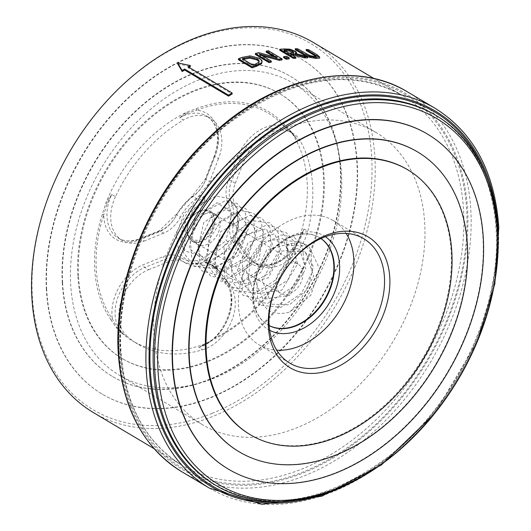 <?xml version="1.0" encoding="UTF-8"?>
<svg xmlns="http://www.w3.org/2000/svg" width="531" height="531" viewBox="0 0 531 531"><rect width="100%" height="100%" fill="white"/><g stroke="black" fill="none" stroke-linecap="round" stroke-linejoin="round"><path stroke-width="0.4" stroke-dasharray="2.65 1.99" d="M325.384 236.72A54.514 38.909 120.7 0 0 293.55 234.934A54.514 38.909 120.7 0 0 254.508 282.532A54.514 38.909 120.7 0 0 269.708 330.348M269.184 325.616A50.704 36.188 -59.3 0 1 267.923 324.912A50.704 36.188 -59.3 0 1 255.378 280.182A50.704 36.188 -59.3 0 1 291.433 236.906A50.704 36.188 -59.3 0 1 319.755 237.749A50.704 36.188 -59.3 0 1 320.976 238.525M320.936 238.538A50.704 36.188 120.7 0 0 319.323 237.496A50.704 36.188 120.7 0 0 291.001 236.647A50.704 36.188 120.7 0 0 254.946 279.923A50.704 36.188 120.7 0 0 267.491 324.653A50.704 36.188 120.7 0 0 269.177 325.576M346.179 233.428A72.375 51.653 120.7 0 0 333.129 220.491A72.375 51.653 120.7 0 0 292.7 219.283A72.375 51.653 120.7 0 0 241.233 281.058A72.375 51.653 120.7 0 0 259.141 344.904A72.375 51.653 120.7 0 0 276.737 350.195M297.712 48.812L297.772 49.887L309.825 56.625L314.379 57.501L316.722 57.142L316.058 56.419M308.664 49.722L308.723 50.823L317.233 55.888L319.616 58.144M306.254 50.531A215.261 153.632 -59.3 0 1 308.723 50.823M295.309 49.808A215.261 153.632 -59.3 0 1 297.772 49.887M238.479 59.737A215.261 153.632 -59.3 0 1 242.601 58.291L250.187 56.883L259.613 59.26L260.986 60.242L262.155 62.28M242.401 58.822L242.455 59.811L252.955 66.056A215.261 153.632 -59.3 0 1 254.794 65.432L258.896 63.289L259.135 61.795M243.477 59.459A215.261 153.632 120.7 0 0 242.455 59.811M252.902 65.067L252.955 66.056M258.843 62.293L258.896 63.289M258.796 52.675L258.849 53.677L277.003 58.583L273.85 56.711M255.411 54.514A215.261 153.632 -59.3 0 1 258.849 53.677M259.493 54.069L259.546 55.071L271.308 62.067M276.943 57.574L277.003 58.583M262.427 55.815L259.546 55.071M268.414 50.75L268.467 51.766L282.107 59.877M266.197 52.164A215.261 153.632 -59.3 0 1 268.467 51.766M177.719 63.893L190.37 66.528M188.133 66.82L188.186 67.829L232.14 93.96M189.009 67.337A215.261 153.632 120.7 0 0 188.186 67.829M288.897 53.067L288.957 54.102A215.261 153.632 -59.3 0 1 291.101 53.97L293.723 53.399L293.358 52.596M293.663 52.35L293.723 53.399M283.773 50.02L283.826 51.056L288.957 54.102M285.346 50.956A215.261 153.632 120.7 0 0 283.826 51.056M279.817 50.319A215.261 153.632 -59.3 0 1 284.55 49.974L289.959 50.226L295.037 51.972L296.504 53.425M290.417 53.97L290.47 55.005L295.9 58.231M291.99 54.905A215.261 153.632 120.7 0 0 290.47 55.005M295.156 53.379L295.209 54.427L307.708 57.892M296.444 53.724L295.209 54.427M286.567 56.286L286.621 57.315L289.236 58.868M283.68 57.693A215.261 153.632 -59.3 0 1 286.621 57.315M313.39 42.513A215.261 153.632 -59.3 0 1 366.649 232.419A215.261 153.632 -59.3 0 1 213.581 416.145A215.261 153.632 -59.3 0 1 93.35 412.554M201.448 240.802A16.992 12.127 -59.3 0 1 191.956 240.516A16.992 12.127 -59.3 0 1 187.748 225.529A16.992 12.127 -59.3 0 1 199.835 211.019A16.992 12.127 -59.3 0 1 209.327 211.305A16.992 12.127 -59.3 0 1 213.528 226.299A16.992 12.127 -59.3 0 1 201.448 240.802M199.205 211.61A15.864 11.317 120.7 0 0 189.388 236.886A15.864 11.317 120.7 0 0 211.285 228.025A15.864 11.317 120.7 0 0 199.205 211.61M290.118 293.53A16.992 12.127 120.7 0 0 302.205 279.027A16.992 12.127 120.7 0 0 297.997 264.033A16.992 12.127 120.7 0 0 278.888 272.443A16.992 12.127 120.7 0 0 280.627 293.245A16.992 12.127 120.7 0 0 290.118 293.53M187.423 113.203L179.743 117.782L186.248 112.373L196.118 108.742A2.263 1.175 68.9 0 1 196.51 110.262L187.423 113.203A2.263 1.42 53.8 0 0 186.248 112.373A133.686 95.414 120.7 0 0 105.895 202.902L111.722 194.419L106.996 203.811L103.771 214.75A2.263 0.485 -162.1 0 1 102.324 214.418L105.895 202.902A2.263 0.704 -148.4 0 0 106.996 203.811M290.596 131.164L296.51 138.81L294.459 135.896L288.844 130.865A39.652 28.302 120.7 0 0 240.264 158.65L231.556 181.078A27.758 19.813 120.7 0 0 231.184 202.55A39.652 28.302 -59.3 0 1 233.275 224.036A27.758 19.813 120.7 0 0 236.428 241.93L247.413 256.865A39.652 28.302 120.7 0 0 253.579 262.493A39.652 28.302 120.7 0 0 303.991 229.04L299.438 237.755A133.686 95.414 120.7 0 0 290.596 131.164L289.488 129.743L290.815 131.33A2.263 1.095 -39.6 0 0 290.815 131.323A2.263 1.095 -39.6 0 0 290.596 131.164M294.453 135.896L290.942 131.841L283.806 125.98A2.263 1.553 -42.3 0 0 284.41 124.639L289.488 129.743M196.118 108.736A132.923 94.863 -59.3 0 1 284.41 124.639M200.147 210.727A17.563 12.532 -59.3 0 1 209.957 211.019A17.563 12.532 -59.3 0 1 211.756 232.518A17.563 12.532 -59.3 0 1 192.01 241.207A17.563 12.532 -59.3 0 1 187.662 225.715A17.563 12.532 -59.3 0 1 200.147 210.727M300.261 141.04A39.652 28.302 120.7 0 0 292.601 133.095L288.844 130.865A39.652 28.302 120.7 0 1 296.51 138.81L300.261 141.04A133.686 95.414 -59.3 0 1 307.748 231.27L303.991 229.04L299.119 239.833C285.028 261.783 269.848 269.33 253.579 262.493L257.329 264.723A39.652 28.302 120.7 0 0 307.748 231.27M299.796 238.532A2.263 0.843 -152.1 0 0 299.438 237.755L294.725 249.066A2.263 0.339 -158.1 0 1 294.008 249.006L299.119 239.839L295.886 246.377M211.398 340.736L206.526 343.61A2.263 1.513 58.8 0 1 205.431 343.663L198.806 347.553L206.539 343.603L215.374 337.61A2.263 1.069 63.8 0 1 215.194 338.678L205.431 343.663A133.686 95.414 120.7 0 1 132.312 340.816L137.768 344.061A133.686 95.414 -59.3 0 1 127.055 336.189L123.298 333.959L116.243 327.607A133.686 95.414 120.7 0 0 132.312 340.816M294.732 249.066A132.923 94.863 -59.3 0 1 215.194 338.678M226.432 280.886A41.916 29.915 -59.3 0 1 215.374 337.61A131.422 93.795 120.7 0 0 294.008 249.006A41.916 29.915 -59.3 0 1 244.539 257.674L233.554 242.747A30.021 21.426 -59.3 0 1 230.149 223.392A37.389 26.683 120.7 0 0 228.171 203.127A30.021 21.426 -59.3 0 1 228.576 179.909L237.284 157.481A41.916 29.915 -59.3 0 1 283.806 125.98A131.422 93.795 120.7 0 0 196.51 110.262A41.916 29.915 -59.3 0 1 215.015 155.995L206.081 178.993A30.021 21.426 -59.3 0 1 191.923 197.34A37.389 26.683 120.7 0 0 176.717 214.849A30.021 21.426 -59.3 0 1 158.656 232.113L139.228 239.979A41.916 29.915 -59.3 0 1 103.771 214.75A131.422 93.795 120.7 0 0 112.426 319.071L117.265 327.527A2.263 1.135 -45.3 0 1 116.243 327.607L111.079 319.927A2.263 1.513 -35.1 0 0 112.426 319.071A41.916 29.915 -59.3 0 1 143.397 264.67L163.309 256.606A30.021 21.426 -59.3 0 1 180.879 257.615A37.389 26.683 120.7 0 0 198.056 260.363A30.021 21.426 -59.3 0 1 215.719 266.323L226.432 280.886A2.263 1.52 -36.3 0 0 225.974 283.036A2.263 1.52 -36.3 0 0 226.286 283.322A39.652 28.302 120.7 0 1 227.48 319.748A39.652 28.302 120.7 0 1 198.806 347.553L202.557 349.783A133.686 95.414 -59.3 0 1 137.768 344.061M117.265 327.527L123.298 333.959A39.652 28.302 120.7 0 1 117.431 298.741A39.652 28.302 120.7 0 1 144.863 267.465L148.614 269.695A39.652 28.302 120.7 0 0 121.181 300.971A39.652 28.302 120.7 0 0 127.055 336.189M111.072 319.927A132.923 94.863 -59.3 0 1 102.324 214.418M427.482 134.084A194.864 139.076 -59.3 0 1 447.248 372.556A194.864 139.076 -59.3 0 1 228.284 469.065M212.115 413.35A212.991 152.012 120.7 0 0 343.975 73.902A212.991 152.012 120.7 0 0 49.934 192.912A212.991 152.012 120.7 0 0 212.115 413.35M46.688 289.587A194.864 139.076 -59.3 0 1 131.847 94.976A194.864 139.076 -59.3 0 1 301.601 59.233A194.864 139.076 -59.3 0 1 321.54 297.805A194.864 139.076 -59.3 0 1 102.403 394.214A194.864 139.076 -59.3 0 1 46.688 289.587M244.539 257.674A2.263 1.52 143.7 0 1 247.413 256.865L251.163 259.095A39.652 28.302 120.7 0 0 257.329 264.723M251.163 259.095L240.178 244.16L236.428 241.93A2.263 1.52 143.7 0 0 233.554 242.747M202.557 349.783A39.652 28.302 120.7 0 0 231.231 321.978A39.652 28.302 120.7 0 0 230.036 285.552L226.286 283.322L215.573 268.759A27.758 19.813 120.7 0 0 211.258 264.816A27.758 19.813 120.7 0 0 199.244 263.25A39.652 28.302 -59.3 0 1 182.08 261.006A39.652 28.302 -59.3 0 1 181.025 260.336A27.758 19.813 120.7 0 0 180.288 259.865A27.758 19.813 120.7 0 0 164.783 259.4L144.863 267.465A2.263 1.155 -112 0 1 143.397 264.67M139.228 239.979A2.263 1.155 68 0 1 139.746 238.691A2.263 1.155 68 0 1 140.489 238.804A39.652 28.302 120.7 0 1 118.34 238.14A39.652 28.302 120.7 0 1 111.722 194.419L115.479 196.649A133.686 95.414 -59.3 0 1 183.494 120.013L179.743 117.782A39.652 28.302 120.7 0 1 206.712 116.07L210.468 118.3A39.652 28.302 120.7 0 0 183.494 120.013M148.614 269.695L168.533 261.637L164.783 259.4A2.263 1.155 -112 0 1 163.309 256.606M115.479 196.649A39.652 28.302 120.7 0 0 122.09 240.37A39.652 28.302 120.7 0 0 144.24 241.034L140.489 238.804L159.911 230.939A27.758 19.813 120.7 0 0 176.611 214.982A39.652 28.302 -59.3 0 1 192.733 196.404A27.758 19.813 120.7 0 0 205.829 179.445L214.756 156.446A39.652 28.302 120.7 0 0 206.712 116.07C217.843 123.842 220.358 137.151 214.265 155.988A2.263 0.365 21.2 0 0 214.756 156.446L218.513 158.683A39.652 28.302 120.7 0 0 210.468 118.3M218.513 158.683L209.579 181.675L205.829 179.445A2.263 0.365 21.2 0 1 205.331 178.98A2.263 0.365 21.2 0 1 206.081 178.993M292.601 133.095A39.652 28.302 120.7 0 0 244.021 160.88L240.264 158.65A2.263 0.365 -158.8 0 0 237.284 157.481M230.149 223.392A2.263 0.73 -169.6 0 1 233.275 224.036L237.032 226.266A27.758 19.813 120.7 0 0 240.178 244.16M237.032 226.266A39.652 28.302 120.7 0 0 234.934 204.78L231.184 202.55A2.263 1.427 154.9 0 0 228.171 203.127M228.576 179.909A2.263 0.365 -158.8 0 1 231.556 181.078L235.306 183.308A27.758 19.813 120.7 0 0 234.934 204.78M235.306 183.308L244.021 160.88M191.923 197.34A2.263 0.856 55.2 0 1 191.99 196.284A2.263 0.856 55.2 0 1 192.733 196.404L196.49 198.634A27.758 19.813 120.7 0 0 209.579 181.675M196.49 198.634A39.652 28.302 120.7 0 0 180.361 217.212L176.08 214.61L191.99 196.284L205.331 178.98L214.265 155.988A2.263 0.365 21.2 0 1 215.015 155.995M158.656 232.113A2.263 1.155 68 0 1 159.174 230.826A2.263 1.155 68 0 1 159.911 230.939L163.667 233.169A27.758 19.813 120.7 0 0 180.361 217.212M163.667 233.169L144.24 241.034M180.879 257.615A2.263 1.586 -55.7 0 0 180.965 260.303A2.263 1.586 -55.7 0 0 181.025 260.336L184.775 262.566A27.758 19.813 120.7 0 0 184.038 262.095A27.758 19.813 120.7 0 0 168.533 261.637M184.775 262.566A39.652 28.302 120.7 0 0 185.83 263.237A39.652 28.302 120.7 0 0 202.995 265.48L199.244 263.25A2.263 1.314 -102.8 0 1 198.056 260.363M215.719 266.323A2.263 1.52 -36.3 0 0 215.254 268.474A2.263 1.52 -36.3 0 0 215.573 268.759L219.323 270.989A27.758 19.813 120.7 0 0 215.009 267.047A27.758 19.813 120.7 0 0 202.995 265.48M219.323 270.989L230.036 285.552M417.399 151.82A174.473 124.519 -59.3 0 1 435.081 365.321A174.473 124.519 -59.3 0 1 239.05 451.742M407.144 169.449A154.083 109.963 -59.3 0 1 422.915 358.086A154.083 109.963 -59.3 0 1 249.643 434.318M77.831 275.616A154.083 109.963 -59.3 0 1 145.169 121.738A154.083 109.963 -59.3 0 1 279.392 93.476A154.083 109.963 -59.3 0 1 295.156 282.114A154.083 109.963 -59.3 0 1 121.891 358.345A154.083 109.963 -59.3 0 1 77.831 275.616M78.515 276.02A154.083 109.963 -59.3 0 1 145.846 122.143A154.083 109.963 -59.3 0 1 280.076 93.881A154.083 109.963 -59.3 0 1 295.84 282.525A154.083 109.963 -59.3 0 1 122.568 358.75A154.083 109.963 -59.3 0 1 78.515 276.02M62.26 282.605A174.473 124.519 -59.3 0 1 138.505 108.357A174.473 124.519 -59.3 0 1 290.497 76.358A174.473 124.519 -59.3 0 1 308.352 289.959A174.473 124.519 -59.3 0 1 112.147 376.28A174.473 124.519 -59.3 0 1 62.26 282.605M62.598 282.804A174.473 124.519 -59.3 0 1 138.85 108.563A174.473 124.519 -59.3 0 1 290.842 76.557A174.473 124.519 -59.3 0 1 308.69 290.165A174.473 124.519 -59.3 0 1 112.486 376.486A174.473 124.519 -59.3 0 1 62.598 282.804M46.35 289.382A194.864 139.076 -59.3 0 1 131.502 94.777A194.864 139.076 -59.3 0 1 301.263 59.027A194.864 139.076 -59.3 0 1 321.202 297.606A194.864 139.076 -59.3 0 1 102.065 394.009A194.864 139.076 -59.3 0 1 46.35 289.382M198.036 80.247A169.94 121.287 -59.3 0 1 292.959 83.088A169.94 121.287 -59.3 0 1 310.343 291.147A169.94 121.287 -59.3 0 1 119.236 375.225A169.94 121.287 -59.3 0 1 77.194 225.303A169.94 121.287 -59.3 0 1 198.036 80.247M204.302 196.052L184.323 213.137L176.226 234.503L179.066 253.327L191.074 263.668L199.789 264.491L228.947 242.441L226.106 240.39L205.305 257.296L184.662 250.858L185.472 220.226L204.608 201.674L204.302 196.052L205.039 201.614L204.608 201.674M205.265 213.767A17.563 12.532 -59.3 0 1 215.075 214.059A17.563 12.532 -59.3 0 1 216.867 235.565A17.563 12.532 -59.3 0 1 197.12 244.247A17.563 12.532 -59.3 0 1 192.78 228.755A17.563 12.532 -59.3 0 1 205.265 213.767M287.835 251.322L305.285 251.853L313.715 275.901L300.214 300.128L289.846 311.943L310.808 295.289L319.635 268.832L308.73 245.992L287.51 245.368L287.835 251.322L286.395 245.196L287.51 245.368M281.251 129.737A169.94 121.287 -59.3 0 1 376.174 132.571A169.94 121.287 -59.3 0 1 393.557 340.63A169.94 121.287 -59.3 0 1 202.457 424.707A169.94 121.287 -59.3 0 1 160.408 274.786A169.94 121.287 -59.3 0 1 281.251 129.737M407.689 91.996A220.923 157.674 -59.3 0 1 462.348 286.899A220.923 157.674 -59.3 0 1 305.252 475.464A220.923 157.674 -59.3 0 1 181.854 471.774M119.13 351.615A218.659 156.054 120.7 0 0 389.535 411.731A218.659 156.054 120.7 0 0 371.561 79.882A218.659 156.054 120.7 0 0 119.13 351.615M120.033 351.25A217.524 155.244 -59.3 0 1 371.156 80.924A217.524 155.244 -59.3 0 1 389.037 411.054A217.524 155.244 -59.3 0 1 120.033 351.25M209.34 488.115A220.923 157.674 120.7 0 0 332.738 491.806A220.923 157.674 120.7 0 0 498.343 226.963A220.923 157.674 120.7 0 0 435.174 108.344M314.325 56.419L314.379 57.501M317.173 54.786L317.233 55.888M309.772 55.549L309.825 56.625M306.221 53.877L306.281 54.952M259.559 58.264L259.613 59.26M250.128 55.888L250.187 56.883M242.548 57.295L242.601 58.291M254.734 64.437L254.794 65.432M291.048 52.927L291.101 53.97M284.497 48.938L284.55 49.974M289.899 49.171L289.959 50.226M294.977 50.916L295.037 51.972M120.471 349.71A215.261 153.632 120.7 0 0 182.02 465.282A215.261 153.632 120.7 0 0 302.258 468.88A215.261 153.632 120.7 0 0 455.319 285.147A215.261 153.632 120.7 0 0 402.067 95.248A215.261 153.632 120.7 0 0 214.537 134.728A215.261 153.632 120.7 0 0 120.471 349.71M290.942 131.841A2.263 1.095 -39.6 0 0 290.815 131.33L294.459 135.896M176.717 214.849L176.08 214.61L159.174 230.826L139.746 238.691C131.502 241.844 124.367 241.665 118.34 238.14L122.09 240.37M498.211 240.052A218.659 156.054 -59.3 0 1 355.159 480.608M297.44 500.102A217.524 155.244 120.7 0 0 496.996 228.868A217.524 155.244 120.7 0 0 487.777 180.029M435.008 114.835A215.261 153.632 -59.3 0 1 496.558 230.408A215.261 153.632 -59.3 0 1 402.485 445.383A215.261 153.632 -59.3 0 1 214.962 484.869C267.047 512.601 324.487 503.448 387.298 457.403C455.293 405.724 501.51 308.936 496.1 229.804C492.33 176.226 471.966 137.907 435.008 114.835M267.491 324.653L267.923 324.912M319.323 237.496L319.755 237.749M259.141 344.904L289.793 363.131M333.129 220.491L363.775 238.718M259.267 62.3L259.214 61.304M293.782 53.193L293.723 52.144M154.109 448.682L182.02 465.282C145.063 442.21 124.699 403.892 120.929 350.314C115.559 271.547 161.278 175.303 228.742 123.477C291.844 76.783 349.617 67.371 402.067 95.248L374.149 78.648M297.997 264.033L209.327 211.305M280.627 293.245L191.956 240.516M206.433 343.663C227.48 332.087 238.087 297.307 225.974 283.036L215.254 268.474L211.258 264.816L215.009 267.047M185.83 263.237L184.038 262.095M434.152 414.074L477.442 341.287M280.076 93.881L279.392 93.476M122.568 358.75L121.891 358.345M290.842 76.557L290.497 76.358M112.486 376.486L112.147 376.28M301.601 59.233L301.263 59.027M102.403 394.214L102.065 394.009M192.01 241.207L197.12 244.247M209.957 211.019L215.075 214.059M191.074 263.668L210.986 262.168L229.093 247.904L238.572 227.879L237.39 208.637L228.934 198.554L216.031 195.979L194.611 207.993L182.173 233.023L183.421 252.69L194.207 266.263L214.763 268.553L235.021 255.484L246.384 234.357L245.568 213.502L237.125 203.426L225.137 200.764L202.796 212.858L190.164 239.05L191.791 258.053L202.397 271.142L216.017 274.494L245.395 257.734L254.926 237.676L253.758 218.387L245.329 208.305L232.259 205.729L210.701 218.035L198.435 243.41L199.902 262.726L210.621 276.027L226.611 279.18L255.285 260.296L263.489 240.55L261.478 222.19L253.533 213.183L240.636 210.575L221.865 219.88L208.743 240.058L207.004 264L218.805 280.892L239.939 282.983L260.495 269.025L271.089 248.342L270.146 228.144L261.71 218.042L249.802 215.354L227.826 226.949L214.936 252.398L216.15 272.118L226.956 285.738L240.331 289.103L269.244 273.233L279.379 252.789L278.317 232.97L269.834 222.887L253.586 220.936L236.872 230.939L223.87 253.891L224.859 278.337L235.14 290.596L255.743 292.866L276.027 279.718L287.311 258.65L286.508 237.861L278.052 227.759L266.124 225.091L243.975 236.926L231.204 262.712L232.611 282.107L243.331 295.482L258.557 298.727L287.868 279.97L296.198 260.17L294.247 241.705L286.202 232.605L273.352 230.056L255.823 238.273L242.747 256.294L242.143 290.099L251.548 300.367L267.538 303.513L296.212 284.629L304.416 264.889L302.404 246.523L294.459 237.516L281.563 234.914L262.792 244.22L249.67 264.398L247.931 288.34L259.725 305.225L280.866 307.323L301.422 293.364L312.016 272.682L311.073 252.477L302.637 242.375L285.784 240.536L268.633 251.422L256.44 274.016L257.568 297.745L267.889 310.077C274.434 313.821 281.755 314.445 289.846 311.943M305.285 251.853L313.423 266.801L307.489 289.322L289.534 304.847L271.308 304.203L262.214 280.056L278.37 251.747L299.298 248.302L305.863 268.865L289.581 295.309L263.137 299.345L253.805 277.56L266.688 249.889L291.127 243.444L297.699 263.861L281.642 290.251L254.402 294.141L245.933 269.695L262.274 241.811L282.923 238.565L289.833 256.42L277.779 281.543L262.082 291.2L247.572 290.065L237.37 270.047L248.063 242.528L274.746 233.7L281.583 252.278L268.401 277.839L239.109 285.047L229.206 263.92L241.353 236.069L266.376 228.728L273.438 247.015L260.621 272.582L242.169 282.16L226.976 277.162L223.783 245.972L247.632 222.516L263.641 230.215L259.075 259.5L233.036 277.381L214.371 264.969L220.551 231.728L245.654 217.431L256.997 231.051L246.809 260.144L220.777 272.43L205.802 258.922L213.031 225.934L237.921 212.639L248.926 227.248L238.286 255.657L212.858 267.597L197.001 251.541L203.751 222.628L225.383 207.561L239.839 217.65L232.976 247.187L206.698 262.845L189.182 248.309L195.003 218.626L217.166 202.696L231.735 213.05L226.106 240.39M286.395 245.196C294.605 241.977 302.053 242.242 308.73 245.992M184.662 250.858C174.759 238.479 186.885 207.807 205.039 201.614M376.174 132.571L292.959 83.088M202.457 424.707L119.236 375.225"/><path stroke-width="0.8" d="M269.708 330.348A54.514 38.909 120.7 0 0 329.578 302.584A54.514 38.909 120.7 0 0 325.384 236.72M320.976 238.525A50.704 36.188 -59.3 0 1 324.945 299.829A50.704 36.188 -59.3 0 1 269.184 325.616M269.177 325.576A50.704 36.188 120.7 0 0 324.507 299.57A50.704 36.188 120.7 0 0 320.936 238.538M276.737 350.195A72.375 51.653 120.7 0 0 340.53 309.095A72.375 51.653 120.7 0 0 346.179 233.428M323.346 237.503A72.375 51.653 -59.3 0 1 363.775 238.718A72.375 51.653 -59.3 0 1 371.182 327.322A72.375 51.653 -59.3 0 1 289.793 363.131A72.375 51.653 -59.3 0 1 271.885 299.278A72.375 51.653 -59.3 0 1 323.346 237.503M325.463 235.532A76.185 54.374 120.7 0 0 278.297 356.951A76.185 54.374 120.7 0 0 383.475 314.379A76.185 54.374 120.7 0 0 325.463 235.532M206.267 351.993A154.083 109.963 120.7 0 0 250.327 434.723A154.083 109.963 120.7 0 0 423.592 358.491A154.083 109.963 120.7 0 0 407.828 169.854A154.083 109.963 120.7 0 0 273.604 198.116A154.083 109.963 120.7 0 0 206.267 351.993M315.872 57.335L319.649 56.804L319.616 58.144L315.932 58.417L309.746 57.394L303.825 54.866L295.309 49.808L295.256 48.739L303.765 53.804L309.692 56.326L315.872 57.335L315.932 58.417M319.616 58.144L319.556 57.043L317.173 54.786L308.664 49.722A216.396 154.435 120.7 0 0 306.195 49.436L316.668 56.087M316.668 56.113L314.325 56.419L309.772 55.549L297.712 48.812A216.396 154.435 120.7 0 0 295.256 48.739M316.058 56.419L306.254 50.531L306.195 49.436M261.564 62.711L262.042 61.855L261.922 60.541L259.559 58.264L250.128 55.888L242.548 57.295A216.396 154.435 120.7 0 0 238.426 58.742L238.479 59.737L252.119 67.849L252.066 66.853A216.396 154.435 -59.3 0 1 256.234 65.393L261.564 62.711L261.617 63.707L256.287 66.388A215.261 153.632 120.7 0 0 252.119 67.849M262.102 61.277L261.617 63.707M238.426 58.742L252.066 66.853M249.842 57.136L257.017 58.954L258.882 60.468L259.214 61.311L258.843 62.293L254.734 64.437A216.396 154.435 120.7 0 0 252.902 65.067L242.401 58.822A216.396 154.435 -59.3 0 1 244.233 58.191L249.842 57.136L249.902 58.138L244.287 59.187A215.261 153.632 120.7 0 0 243.477 59.459M259.135 61.795L257.077 59.95L249.902 58.138M282.054 58.861L268.414 50.75A216.396 154.435 120.7 0 0 266.144 51.149L276.943 57.574L258.796 52.675A216.396 154.435 120.7 0 0 255.351 53.512L268.998 61.623A216.396 154.435 -59.3 0 1 271.255 61.065L259.493 54.069L279.326 59.346A216.396 154.435 -59.3 0 1 282.054 58.861L282.107 59.877A215.261 153.632 120.7 0 0 279.379 60.361L262.427 55.815M268.998 61.623L269.051 62.625L255.411 54.514L255.351 53.512M271.255 61.065L271.308 62.067A215.261 153.632 120.7 0 0 269.051 62.625M279.326 59.346L279.379 60.361M266.144 51.149L266.197 52.164L273.85 56.711M228.509 95.142A216.396 154.435 -59.3 0 1 232.087 92.952L188.133 66.82A216.396 154.435 -59.3 0 1 190.317 65.525L177.666 62.884L177.719 63.893L182.199 71.552L182.146 70.537A216.396 154.435 -59.3 0 1 184.562 69.01L228.509 95.142L228.569 96.151L184.615 70.019A215.261 153.632 120.7 0 0 182.199 71.552M190.317 65.525L190.37 66.528A215.261 153.632 120.7 0 0 189.009 67.337M177.666 62.884L182.146 70.537M184.615 70.019L184.562 69.01M232.087 92.952L232.14 93.96A215.261 153.632 120.7 0 0 228.569 96.151M307.655 56.83L295.156 53.379L296.378 52.682L295.827 51.494L289.899 49.171L284.497 48.938A216.396 154.435 120.7 0 0 279.757 49.283L293.397 57.394A216.396 154.435 -59.3 0 1 295.84 57.195L290.417 53.97A216.396 154.435 -59.3 0 1 293.218 53.79L304.469 56.83A216.396 154.435 -59.3 0 1 307.655 56.83L307.708 57.892A215.261 153.632 120.7 0 0 304.522 57.886L293.271 54.832A215.261 153.632 120.7 0 0 291.99 54.905M286.202 49.861L289.587 50.007L292.568 51.049L293.663 52.35L291.048 52.927A216.396 154.435 120.7 0 0 288.897 53.067L283.773 50.02A216.396 154.435 -59.3 0 1 286.202 49.861L286.255 50.903A215.261 153.632 120.7 0 0 285.346 50.956M293.358 52.596L289.647 51.049L286.255 50.903M289.587 50.007L289.647 51.049M293.397 57.394L293.457 58.43L279.817 50.319L279.757 49.283M295.84 57.195L295.9 58.231A215.261 153.632 120.7 0 0 293.457 58.43M293.218 53.79L293.271 54.832M304.469 56.83L304.522 57.886M296.451 52.37L296.444 53.724M289.176 57.839L286.567 56.286A216.396 154.435 120.7 0 0 283.627 56.671L283.68 57.693L286.289 59.24L286.236 58.224A216.396 154.435 -59.3 0 1 289.176 57.839L289.236 58.868A215.261 153.632 120.7 0 0 286.289 59.24M283.627 56.671L286.236 58.224M154.109 448.682L93.35 412.554A215.261 153.632 -59.3 0 1 71.327 149.012A215.261 153.632 -59.3 0 1 313.39 42.513L374.149 78.648M316.131 112.048A215.261 153.632 120.7 0 0 163.07 295.78A215.261 153.632 120.7 0 0 216.329 485.686A215.261 153.632 120.7 0 0 458.392 379.187A215.261 153.632 120.7 0 0 436.369 115.645A215.261 153.632 120.7 0 0 316.131 112.048M317.604 114.849A212.991 152.012 -59.3 0 1 479.785 335.28A212.991 152.012 -59.3 0 1 185.744 454.297A212.991 152.012 -59.3 0 1 317.604 114.849M228.284 469.065A194.864 139.076 -59.3 0 1 228.111 468.966A194.864 139.076 -59.3 0 1 172.396 364.339A194.864 139.076 -59.3 0 1 257.555 169.728A194.864 139.076 -59.3 0 1 427.309 133.985A194.864 139.076 -59.3 0 1 427.482 134.084M172.734 364.545A194.864 139.076 -59.3 0 1 257.893 169.933A194.864 139.076 -59.3 0 1 427.654 134.19A194.864 139.076 -59.3 0 1 447.587 372.762A194.864 139.076 -59.3 0 1 228.456 469.172A194.864 139.076 -59.3 0 1 172.734 364.545M239.05 451.742A174.473 124.519 -59.3 0 1 238.877 451.642A174.473 124.519 -59.3 0 1 188.99 357.96A174.473 124.519 -59.3 0 1 265.234 183.719A174.473 124.519 -59.3 0 1 417.227 151.713A174.473 124.519 -59.3 0 1 417.399 151.82M189.335 358.166A174.473 124.519 -59.3 0 1 265.58 183.925A174.473 124.519 -59.3 0 1 417.572 151.919A174.473 124.519 -59.3 0 1 435.42 365.527A174.473 124.519 -59.3 0 1 239.222 451.841A174.473 124.519 -59.3 0 1 189.335 358.166M250.327 434.723L249.643 434.318A154.083 109.963 -59.3 0 1 205.583 351.588A154.083 109.963 -59.3 0 1 272.921 197.711A154.083 109.963 -59.3 0 1 407.144 169.449L407.828 169.854M181.854 471.774A220.923 157.674 -59.3 0 1 118.685 353.155A220.923 157.674 -59.3 0 1 215.228 132.524A220.923 157.674 -59.3 0 1 407.689 91.996C353.454 58.456 271.261 77.314 209.699 136.845C150.718 191.817 113.521 279.439 118.227 352.551C122.037 407.795 143.244 447.533 181.854 471.774L209.34 488.115L262.075 504.317L321.779 496.226L381.444 464.904L434.152 414.074M407.689 91.996L435.174 108.344A220.923 157.674 120.7 0 0 186.733 217.644A220.923 157.674 120.7 0 0 209.34 488.115M314.75 54.52L314.81 55.616M303.765 53.804L303.825 54.866M309.692 56.326L309.746 57.394M256.234 65.393L256.287 66.388M244.233 58.191L244.287 59.187M257.017 58.954L257.077 59.95M292.568 51.049L292.621 52.098M355.159 480.608A218.659 156.054 -59.3 0 1 150.764 384.935A218.659 156.054 -59.3 0 1 306.155 110.481A218.659 156.054 -59.3 0 1 497.899 228.503A218.659 156.054 -59.3 0 1 498.211 240.052M487.777 180.029A217.524 155.244 120.7 0 0 293.995 117.477A217.524 155.244 120.7 0 0 149.948 359.713A217.524 155.244 120.7 0 0 297.44 500.102M216.329 485.686L214.962 484.869A215.261 153.632 -59.3 0 1 161.703 294.97A215.261 153.632 -59.3 0 1 314.77 111.238A215.261 153.632 -59.3 0 1 435.008 114.835L436.369 115.645M435.174 108.344C473.785 132.577 494.992 172.323 498.801 227.567L494.832 283.879L477.442 341.287M417.572 151.919L417.227 151.713M239.222 451.841L238.877 451.642M427.654 134.19L427.309 133.985M228.456 469.172L228.111 468.966"/></g></svg>
